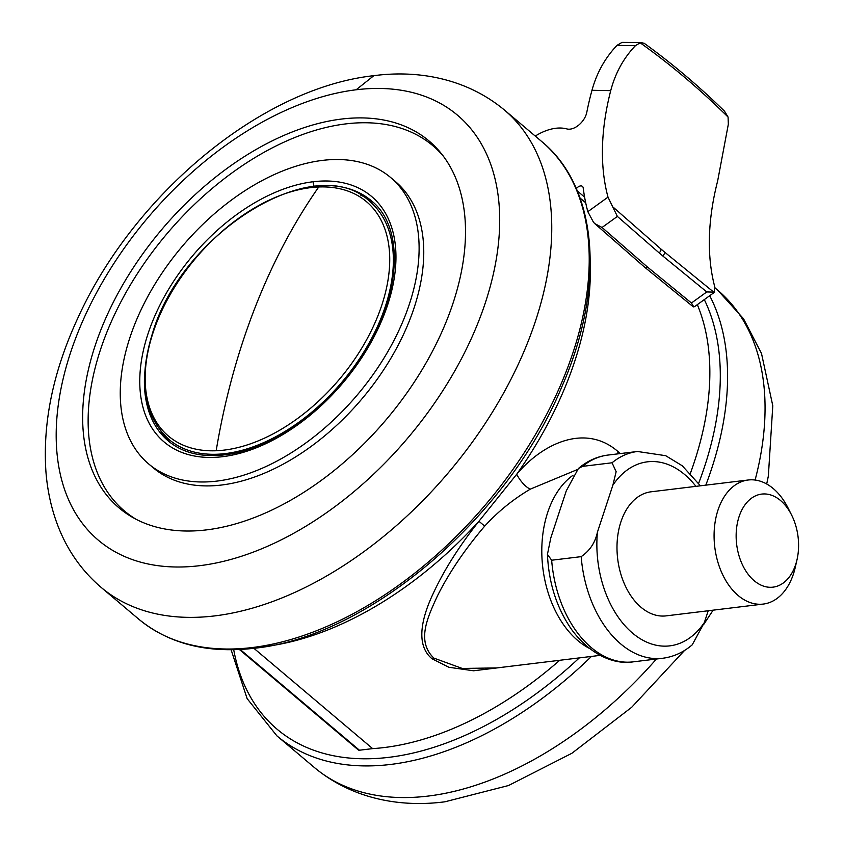 <?xml version="1.0" encoding="UTF-8"?>
<svg xmlns="http://www.w3.org/2000/svg" width="844" height="844" viewBox="0 0 844 844"><rect width="100%" height="100%" fill="white"/><g stroke="black" fill="none" stroke-linecap="round" stroke-linejoin="round"><path stroke-width="1.27" d="M373.354 202.549A157.269 96.311 -49.8 0 0 360.736 195.143M161.067 431.527A157.269 96.311 -49.8 0 0 170.477 442.72M70.453 352.94A278.214 170.372 -49.8 0 0 199.712 565.68A278.214 170.372 -49.8 0 0 485.427 302.532A278.214 170.372 -49.8 0 0 356.2 89.77A278.214 170.372 -49.8 0 0 70.453 352.94M206.527 529.884A240.171 147.078 -49.8 0 0 453.196 302.701A240.171 147.078 -49.8 0 0 441.159 153.365A240.171 147.078 -49.8 0 0 341.62 119.046A240.171 147.078 -49.8 0 0 115.375 298.259A240.171 147.078 -49.8 0 0 133.32 517.794A240.171 147.078 -49.8 0 0 206.527 529.884M443.016 155.75A239.031 146.381 -49.8 0 0 345.871 123.889A239.031 146.381 -49.8 0 0 121.789 300.179A239.031 146.381 -49.8 0 0 135.979 519.229M148.702 463.968L153.355 467.892A187.473 114.805 -49.8 0 0 221.624 485.015A187.473 114.805 -49.8 0 0 393.104 354.469A187.473 114.805 -49.8 0 0 395.308 181.46L390.656 177.535A187.473 114.805 -49.8 0 0 322.397 160.402A187.473 114.805 -49.8 0 0 150.918 290.948A187.473 114.805 -49.8 0 0 148.702 463.968A187.473 114.805 -49.8 0 0 216.961 481.091A187.473 114.805 -49.8 0 0 388.451 350.555A187.473 114.805 -49.8 0 0 390.656 177.535M695.931 486.355A92.692 61.179 83.1 0 0 612.881 485.173L616.141 471.68L612.037 462.786L582.518 466.373L578.393 468.515L566.271 490.839L550.816 537.839L547.439 554.392L551.659 560.226A104.15 68.744 83.1 0 0 633.116 661.854L662.635 658.267A104.15 68.744 -96.9 0 1 581.178 556.639L551.659 560.226M612.881 485.173L597.425 532.174A92.692 61.179 83.1 0 0 632.546 633.116A92.692 61.179 83.1 0 0 704.36 622.503L708.221 610.761M797.042 559.572L795.28 567.305A62.488 41.24 -96.9 0 1 793.455 573.92A62.488 41.24 -96.9 0 1 763.25 604.072L666.159 615.867A62.488 41.24 -96.9 0 1 625.689 586.707A62.488 41.24 -96.9 0 1 620.878 521.951A62.488 41.24 -96.9 0 1 651.083 491.799L748.174 480.004A62.488 41.24 -96.9 0 1 788.074 508.035L791.64 515.114A46.874 30.933 -96.9 0 1 797.042 559.572A46.874 30.933 -96.9 0 1 795.67 564.53A46.874 30.933 -96.9 0 1 754.177 580.704A46.874 30.933 -96.9 0 1 739.059 516.707A46.874 30.933 -96.9 0 1 791.64 515.114M581.178 556.639C589.819 550.752 595.231 542.597 597.425 532.174M704.36 622.503L692.238 644.816C683.418 652.37 673.554 656.854 662.635 658.267M763.25 604.072A62.488 41.24 -96.9 0 1 722.78 574.912A62.488 41.24 -96.9 0 1 717.97 510.156A62.488 41.24 -96.9 0 1 748.174 480.004M585.704 202.813L580.018 198.013M690.381 473.326A302.046 184.963 -49.8 0 0 697.323 304.642M240.192 649.49L359.438 750.221L372.647 748.617A302.046 184.963 -49.8 0 0 559.709 660.282M359.438 750.221A3.123 1.91 130.2 0 1 358.299 749.936L239.432 649.532M268.149 646.145A302.046 184.963 -49.8 0 0 478.938 521.265L516.739 474.222A302.046 184.963 -49.8 0 0 590.241 264.847M577.212 469.633L530.412 489.087C513.257 499.194 498.023 511.538 484.699 526.118C464.749 549.549 448.997 572.812 437.456 595.896C427.402 617.766 416.314 641.271 433.89 658.109L462.248 668.448L496.768 667.931M520.484 665.051L473.6 670.78L448.966 667.287L432.033 658.774C414.583 644.436 422.675 615.877 432.93 594.102C443.817 570.396 459.157 546.121 478.938 521.265L484.699 526.118M530.412 489.087A13.662 4.389 52.5 0 1 516.739 474.222C543.547 442.456 586.179 423.466 618.251 451.793L620.308 453.576M253.896 648.308L372.647 748.617M576.336 188.708A5.212 3.186 130.2 0 1 582.444 186.408A5.212 3.186 130.2 0 1 583.204 187.927A302.046 184.963 130.2 0 0 587.835 211.675L607.996 197.137L617.375 216.423L602.046 227.479L594.735 223.586L593.416 222.151L587.835 211.675M706.776 291.94L714.657 292.14L694.517 306.667L693.177 306.752L644.711 267.263A3.123 1.91 130.2 0 0 647.316 266.915L691.458 302.996L706.776 291.94L662.645 255.859A1037.867 279.417 -127.3 0 1 659.08 252.831L617.375 216.423M693.789 306.931L691.458 302.996M613.419 207.381L660.894 248.98A1046.454 281.632 52.7 0 0 664.45 251.987L714.045 292.383L714.931 287.466A276.009 169.022 -49.8 0 1 717.653 180.964L728.34 124.216L728.066 117.063L724.511 111.186C698.821 86.077 672.003 63.416 644.056 43.192L640.163 42.801L635.395 45.703C623.558 58.099 615.339 73.08 610.718 90.646A276.009 169.022 -49.8 0 0 607.996 197.137M535.254 136.063A52.075 31.893 130.2 0 1 566.883 128.932A15.625 9.569 130.2 0 0 586.791 112.326A302.046 184.963 130.2 0 1 591.971 90.287C596.75 72.879 605.095 57.909 617.006 45.354L621.975 42.4L642.062 42.538M728.066 117.063C700.087 89.401 670.78 64.65 640.163 42.801M602.046 227.479L647.316 266.915M148.006 333.781A160.719 98.421 130.2 0 1 313.071 181.755A160.719 98.421 130.2 0 1 387.723 304.663A160.719 98.421 130.2 0 1 222.679 456.678A160.719 98.421 130.2 0 1 148.006 333.781M144.693 373.122A157.269 96.311 -49.8 0 0 168.262 440.948C182.526 452.838 201.199 457.48 224.261 454.884C271.789 449.894 330.637 407.051 363.827 352.813C401.849 293.49 404.276 226.646 371.233 200.661A157.269 96.311 -49.8 0 0 313.968 186.292A157.269 96.311 -49.8 0 0 300.422 188.761M313.968 186.292L313.061 181.755M138.543 618.99A312.459 191.345 -49.8 0 0 252.303 647.538A312.459 191.345 -49.8 0 0 538.113 429.965A312.459 191.345 -49.8 0 0 541.795 141.592C598.312 187.938 605.602 286.781 562.041 386.299C507.919 517.604 368.237 636.956 254.392 648.245C207.487 653.699 168.863 643.94 138.543 618.99L101.069 587.34C81.235 570.365 66.623 549.254 57.223 524.018C51.136 507.603 47.38 490.174 45.935 471.722C42.58 422.369 53.267 371.033 77.996 317.724C133.827 194.858 260.944 87.945 373.829 75.675L356.179 89.77M541.795 141.592L504.332 109.942A312.459 191.345 130.2 0 1 500.65 398.315A312.459 191.345 130.2 0 1 214.84 615.888A312.459 191.345 130.2 0 1 101.069 587.34M612.037 462.786A104.15 68.744 -96.9 0 1 637.505 451.487L607.996 455.064A104.15 68.744 83.1 0 0 582.518 466.373M589.471 648.424A93.737 61.865 -96.9 0 1 542.428 564.235A93.737 61.865 -96.9 0 1 572.992 475.288M432.033 658.774A5.212 3.186 130.2 0 1 433.89 658.109M618.251 451.793A31.249 19.18 -50.1 0 0 617.354 453.935M318.737 186.978C293.554 223.027 272.243 263.433 254.814 308.187C237.428 352.982 224.546 400.499 216.169 450.749A153.418 93.948 -49.8 0 0 381.868 304.958A153.418 93.948 -49.8 0 0 318.737 186.978A153.418 93.948 -49.8 0 0 153.028 332.768A153.418 93.948 -49.8 0 0 216.169 450.749M385.392 306.288A155.707 95.351 -49.8 0 0 369.746 201.452C315.783 149.272 181.808 232.448 152.511 333.253C138.005 380.233 143.438 415.596 168.789 439.344A155.707 95.351 -49.8 0 0 285.768 430.967A155.707 95.351 -49.8 0 0 385.392 306.288M584.586 197.106L577.285 190.934M635.395 45.703L617.006 45.354M664.45 251.987A3.123 1.91 130.2 0 1 662.645 255.859M660.894 248.98A3.123 1.899 130.3 0 1 659.08 252.831M591.971 90.287L610.718 90.646M233.704 649.722A307.248 188.149 -49.8 0 0 389.01 757.321A307.248 188.149 -49.8 0 0 579.311 657.898M698.653 483.296A307.248 188.149 -49.8 0 0 704.307 299.609M709.698 295.727A312.459 191.345 130.2 0 1 705.806 485.152M591.433 656.432A312.459 191.345 130.2 0 1 390.688 764.432A312.459 191.345 130.2 0 1 276.927 735.884L247.134 698.621L231.108 649.753M684.547 650.46L631.702 707.272L571.905 753.259L508.552 785.521L444.893 801.8C401.797 807.497 353.119 799.701 314.39 767.523A312.459 191.345 -49.8 0 0 428.151 796.071A312.459 191.345 -49.8 0 0 656.41 659.027M755.106 480.046A312.459 191.345 -49.8 0 0 717.643 290.136L715.047 287.941M504.332 109.942C465.276 77.553 416.493 70.02 373.829 75.675M547.439 554.392C548.748 583.183 556.829 608.26 571.694 629.635C591.929 657.086 616.479 664.65 633.116 661.854M578.393 468.515C587.213 460.961 597.077 456.477 607.996 455.064M700.414 485.806L682.247 465.772L665.694 455.697L637.505 451.487M495.639 668.068L600.158 655.366M594.735 223.586L644.711 267.263M314.39 767.523L276.927 735.884M717.643 290.136L743.49 318.694L761.499 353.457L772.787 405.753L768.356 476.005L766.7 484.002M713.138 610.159L703.685 624.486"/></g></svg>

